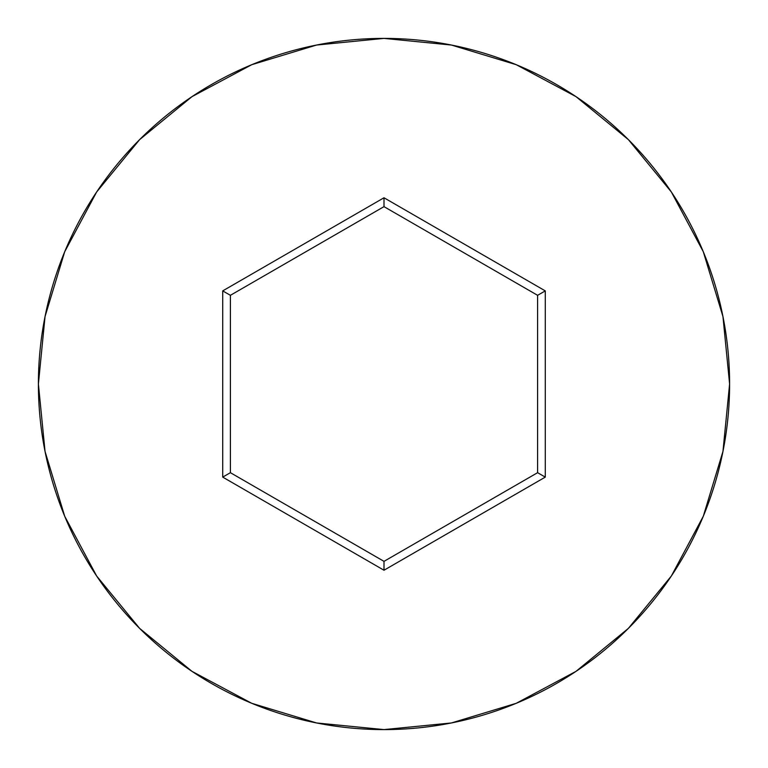 <?xml version="1.0" encoding="UTF-8"?>
<svg xmlns="http://www.w3.org/2000/svg" width="768" height="768" viewBox="0 0 768 768"><rect width="100%" height="100%" fill="white"/><g stroke="black" fill="none" stroke-linecap="round" stroke-linejoin="round"><path stroke-width="1.15" d="M38.4 384A345.6 345.6 0 0 1 384 38.4A345.6 345.6 0 0 1 729.6 384A345.6 345.6 0 0 0 384 38.4A345.6 345.6 0 0 0 38.4 384L45.043 451.421L64.704 516.259L96.643 576.01L139.622 628.378L191.99 671.357L251.741 703.296L316.579 722.957L384 729.6L451.421 722.957L516.259 703.296L576.01 671.357L628.378 628.378L671.357 576.01L703.296 516.259L722.957 451.421L729.6 384L722.957 316.579L703.296 251.741L671.357 191.99L628.378 139.622L576.01 96.643L516.259 64.704L451.421 45.043L384 38.4L316.579 45.043L251.741 64.704L191.99 96.643L139.622 139.622L96.643 191.99L64.704 251.741L45.043 316.579L38.4 384A345.6 345.6 0 0 0 384 729.6A345.6 345.6 0 0 0 729.6 384A345.6 345.6 0 0 1 384 729.6A345.6 345.6 0 0 1 38.4 384M222.72 477.11L222.72 290.89L384 197.77L545.28 290.89L545.28 477.11L384 570.23L222.72 477.11L384 570.23L545.28 477.11L537.6 472.685L384 561.36L230.4 472.685L230.4 295.315L384 206.64L537.6 295.315L537.6 472.685L384 561.36L384 570.23L384 561.36L230.4 472.685L222.72 477.11L230.4 472.685L230.4 295.315L222.72 290.89L222.72 477.11M537.6 472.685L545.28 477.11L545.28 290.89L537.6 295.315L537.6 472.685M537.6 295.315L545.28 290.89L384 197.77L384 206.64L537.6 295.315M384 206.64L384 197.77L222.72 290.89L230.4 295.315L384 206.64"/></g></svg>
